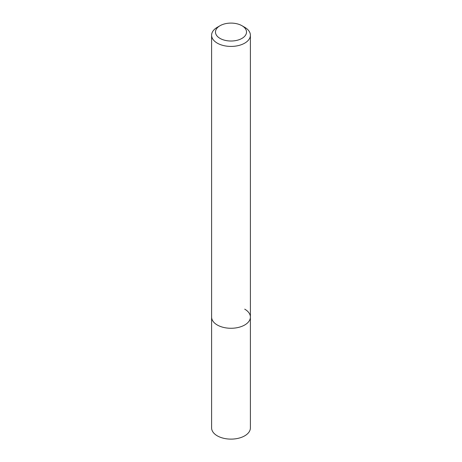 <?xml version="1.0" encoding="UTF-8"?>
<svg xmlns="http://www.w3.org/2000/svg" width="462" height="462" viewBox="0 0 462 462"><rect width="100%" height="100%" fill="white"/><g stroke="black" fill="none" stroke-linecap="round" stroke-linejoin="round"><path stroke-width="0.69" d="M220.028 25.722L217.284 27.304A19.392 11.198 0 0 0 211.608 35.222A19.392 11.198 0 0 0 217.284 43.139A19.392 11.198 0 0 0 238.421 45.571A19.392 11.198 0 0 0 250.392 35.222A19.392 11.198 0 0 0 244.716 27.304L241.972 25.722A15.512 8.957 180 0 1 241.972 38.392A15.512 8.957 180 0 1 220.028 38.392A15.512 8.957 180 0 1 220.028 25.722A15.512 8.957 180 0 1 241.972 25.722L244.716 27.304M244.716 309.159A19.392 11.198 180 0 1 250.392 317.076A19.392 11.198 180 0 1 238.421 327.419A19.392 11.198 180 0 1 217.284 324.994A19.392 11.198 180 0 1 211.608 317.076L211.608 427.916A19.392 11.198 0 0 0 217.284 435.833A19.392 11.198 0 0 0 238.421 438.265A19.392 11.198 0 0 0 250.392 427.916L250.392 317.076A19.392 11.198 180 0 1 238.421 327.419A19.392 11.198 180 0 1 217.284 324.994A19.392 11.198 180 0 1 211.608 317.076L211.608 35.222M250.392 35.222L250.392 317.076"/></g></svg>
